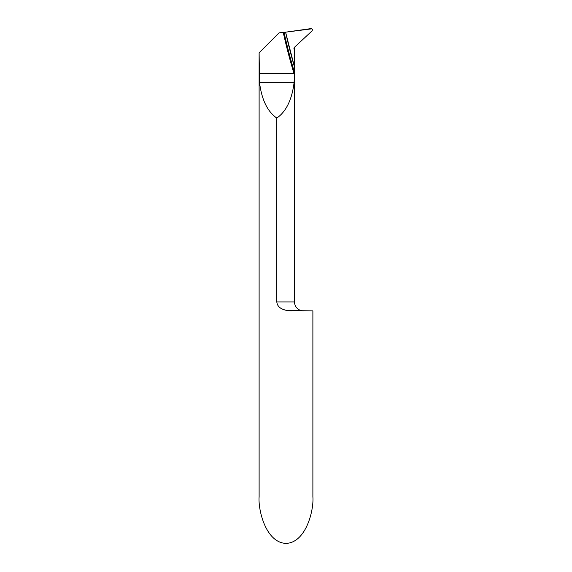 <?xml version="1.0" encoding="UTF-8"?>
<svg xmlns="http://www.w3.org/2000/svg" width="572" height="572" viewBox="0 0 572 572"><rect width="100%" height="100%" fill="white"/><g stroke="black" fill="none" stroke-linecap="round" stroke-linejoin="round"><path stroke-width="0.86" d="M292.113 310.882C286.214 310.932 277.441 309.18 276.812 301.923L276.812 118.089C267.396 111.49 261.633 99.578 259.516 82.368L259.116 52.796L259.116 496.832C258.036 510.453 266.102 542.764 286 543.4C305.898 542.764 313.964 510.453 312.884 496.832L312.884 310.882L287.294 310.51M303.475 310.882A8.959 8.959 0 0 1 294.516 301.923L276.812 301.923M259.209 52.703L279.057 32.854L285.592 32.168A536.65 536.65 0 0 0 294.516 67.081L289.647 49.264L294.516 67.081L294.516 301.923M281.939 308.873L284.92 309.995M311.74 28.843L285.592 32.168A536.65 536.65 0 0 0 294.516 67.081L294.501 72.48A538.202 538.202 0 0 1 284.027 32.297M276.812 118.089C286.229 111.49 291.999 99.578 294.108 82.368L294.501 72.48M283.226 32.268A538.981 538.981 0 0 0 293.965 73.409L294.416 75.011M310.903 28.614C312.376 28.865 312.748 29.637 312.012 30.924L294.516 47.24L294.516 67.081L285.592 32.168L310.903 28.614A1.344 1.344 0 0 1 312.434 29.944L312.012 30.924L294.516 47.24A1.795 1.795 0 0 0 294.187 49.449L293.944 48.556M294.516 67.081L294.516 50.021M286.186 34.842L287.494 40.505M259.516 82.368L294.108 82.368M259.209 73.409L293.965 73.409"/></g></svg>

